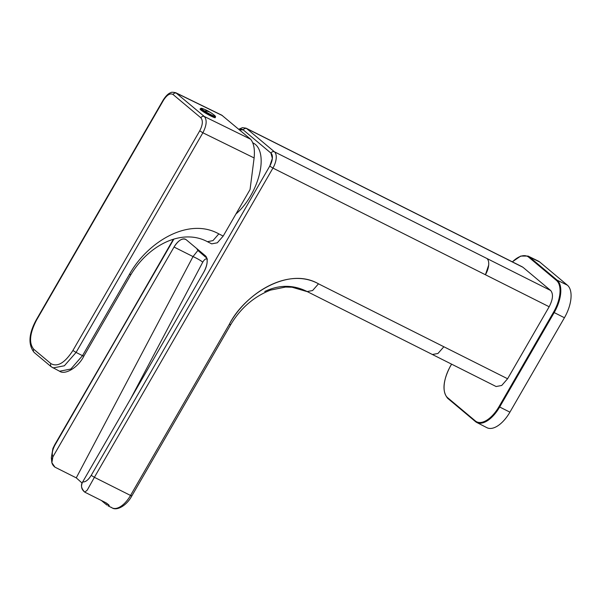 <?xml version="1.0" encoding="UTF-8"?>
<svg xmlns="http://www.w3.org/2000/svg" width="601" height="601" viewBox="0 0 601 601"><rect width="100%" height="100%" fill="white"/><g stroke="black" fill="none" stroke-linecap="round" stroke-linejoin="round"><path stroke-width="0.9" d="M432.352 354.515L437.979 353.471L443.854 346.754L507.597 378.758L318.485 283.815C287.714 265.958 243.721 295.399 229.327 324.307L130.522 495.449A21.921 10.893 116.7 0 1 112.162 507.905A21.921 10.893 116.7 0 1 111.095 507.199M264.74 291.493C278.999 284.746 292.867 284.634 306.345 291.154L496.125 386.533L501.722 385.466L507.597 378.758L549.164 306.758C552.988 299.321 553.483 293.904 550.651 290.493L486.908 258.49L550.651 290.493L522.96 267.287L459.217 235.284L522.292 266.844L458.548 234.841A13.703 6.806 116.7 0 1 459.217 235.284L246.733 128.606L274.424 151.813A2.742 2.359 130 0 0 270.938 153.105A10.961 5.447 -63.3 0 1 272.351 158.394L270.938 153.105L243.247 129.899A10.961 5.447 -63.3 0 0 239.333 129.771L243.247 129.899L270.938 153.105A2.742 2.359 130 0 1 274.424 151.813L486.908 258.49L274.424 151.813A13.703 6.806 -63.3 0 1 272.937 168.077L269.744 166.116A10.961 5.447 -63.3 0 0 272.351 158.394L269.744 166.116L211.822 266.446L269.744 166.116M131.581 495.63C132.1 496.103 131.747 496.05 130.522 495.449L94.395 477.314L87.25 490.115L94.395 477.314L91.209 475.361L211.822 266.446L91.209 475.361C88.234 480.079 85.395 482.257 82.69 481.904L203.859 272.028L82.69 481.904C80.542 485.082 81.24 488.5 84.794 492.159L87.25 490.115L84.794 492.159L106.092 502.849L84.794 492.159C81.345 489.432 80.647 486.006 82.69 481.904C85.53 482.167 88.37 479.989 91.209 475.361L94.395 477.314L272.937 168.077L549.164 306.758L485.42 274.755L488.681 265.101C488.936 261.961 488.343 259.76 486.908 258.49A13.703 6.806 -63.3 0 1 485.42 274.755L272.937 168.077A13.703 6.806 -63.3 0 0 276.197 158.424A13.703 6.806 -63.3 0 0 274.424 151.813L246.733 128.606L458.518 234.826M443.854 346.754L318.485 283.815L312.61 290.531L307.013 291.59L312.61 290.531L318.485 283.815C287.924 266.761 246.004 292.988 229.327 324.307L130.522 495.449L131.829 495.923C126.623 505.779 116.714 511.015 112.162 507.905A21.921 10.893 116.7 0 0 120.313 506.718A21.921 10.893 116.7 0 0 130.522 495.449L94.395 477.314L272.937 168.077M238.725 129.26L242.458 127.66L246.064 128.171A13.703 6.806 116.7 0 1 246.733 128.606A2.742 2.359 130 0 0 243.247 129.899A2.742 2.359 130 0 1 246.733 128.606A13.703 6.806 -63.3 0 0 246.064 128.171L458.548 234.841M230.386 324.48C230.912 324.961 230.559 324.901 229.327 324.307C230.559 324.901 230.912 324.961 230.386 324.48M173.373 239.236L54.992 445.018C52.355 450.021 51.641 453.988 52.865 456.918C50.822 461.02 51.521 464.438 54.969 467.172L76.267 477.863L82.134 483.099L76.267 477.863L54.969 467.172L51.866 462.687L52.865 456.918L174.035 247.041L193.026 256.574L76.267 477.863L193.026 256.574L197.902 250.467L205.888 257.363L206.211 256.792L205.888 257.363L206.474 257.281L205.888 257.363L197.902 250.467L193.026 256.574A8.219 1.007 -152.2 0 1 202.77 262.141C200.441 260.346 197.188 258.49 193.026 256.574L174.035 247.041A13.703 6.806 -63.3 0 1 185.506 239.258L185.506 239.258A13.703 6.806 -63.3 0 1 186.175 239.701L205.347 255.763A13.703 6.806 -63.3 0 1 203.859 272.028C207.683 264.598 208.179 259.174 205.347 255.763L186.175 239.701C182.539 237.688 178.489 240.137 174.035 247.041L52.865 456.918C51.671 453.793 52.377 449.826 54.992 445.018L173.884 239.085L54.751 444.71M109.179 505.884L106.092 502.849C109.48 505.246 110.118 506.23 107.992 505.809L112.162 507.905M101.389 500.49L106.85 505.065L101.389 500.49M108.608 504.652L107.992 505.809L108.608 504.652M202.77 262.141C204.438 259.324 205.993 258.31 207.435 259.114C205.993 258.31 204.438 259.324 202.77 262.141L130.597 398.921L202.77 262.141M197.902 250.467L196.662 248.483L197.902 250.467M109.164 505.907L107.992 505.809M235.953 213.971A43.152 21.448 -63.3 0 0 259.437 174.207A43.152 21.448 -63.3 0 0 253.284 143.068L252.863 142.858M539.713 261.998L529.458 256.973A27.285 13.56 116.7 0 0 528.069 256.071L538.316 261.089A27.398 13.62 116.7 0 1 539.713 261.998L567.412 285.205A27.398 13.62 116.7 0 1 564.429 317.734L509.918 412.158A27.398 13.62 116.7 0 1 486.908 427.687L476.758 422.465A27.285 13.56 -63.3 0 0 499.671 406.997L499.033 406.607L553.551 312.182A26.737 13.29 -63.3 0 0 556.458 280.442A0.548 0.473 130 0 1 557.15 280.179L567.412 285.205M254.118 157.943L202.883 132.783C206.691 125.346 207.165 119.907 204.295 116.481L175.808 92.742L221.769 115.167L250.625 139.229C253.825 143.173 254.989 149.409 254.118 157.943L250.061 189.533L223.189 236.08L218.824 233.879C187.91 216.593 146.929 242.827 129.523 274.229L82.502 355.664L70.858 369.029L59.567 371.23L51.273 366.79L34.122 352.426C27.954 344.553 28.69 333.668 36.338 319.747L36.571 320.04C29.667 333.42 28.728 343.156 33.761 349.256A4587.929 464.498 30 0 0 50.912 363.628C57.531 367.286 64.87 362.906 72.909 350.488L76.072 352.426L64.36 365.784L53.001 367.932M218.824 233.879L212.972 240.61L207.435 241.7L211.71 243.856L217.314 242.796L223.189 236.08M200.471 108.901L199.998 109.051L200.787 109.923C203.792 112.575 215.406 118.72 215.263 117.578L215.158 117.661M175.808 92.742L175.808 92.742C172.87 92.103 171.187 92.088 170.759 92.697C168.363 93.44 165.831 95.912 163.149 100.104L163.389 100.397C166.943 94.868 170.158 92.9 173.028 94.485L200.839 117.788C203.146 120.538 202.777 124.888 199.727 130.838L72.909 350.488M215.293 117.203A8.497 0.894 29.6 0 1 211.131 115.738A8.497 0.894 29.6 0 1 203.671 111.493L200.516 108.819L203.499 111.801A8.497 0.894 29.6 0 0 210.959 116.053A8.497 0.894 29.6 0 0 215.113 117.511L215.293 117.203C215.849 116.849 215.489 116.166 214.219 115.152A41.101 41.101 0 0 0 211.041 112.838A41.101 21.313 123.3 0 0 208.667 111.658A41.101 21.313 -56.7 0 0 204.4 110.915A7.828 0.826 29.6 0 0 213.896 115.985A7.828 0.826 29.6 0 0 214.219 115.152M475.353 421.504L447.798 398.41A0.548 0.473 -50 0 1 447.647 397.727L475.338 420.933A26.737 13.29 -63.3 0 0 499.033 406.607M556.458 280.442L528.76 257.236A0.548 0.473 130 0 1 529.458 256.973L557.15 280.179A27.285 13.56 -63.3 0 1 554.182 312.573L564.429 317.734M450.577 365.941L450.502 365.926C442.892 380.621 441.96 391.431 447.722 398.365L476.758 422.465A27.285 13.56 -63.3 0 1 475.489 421.617A0.548 0.473 -50 0 1 475.338 420.933M528.76 257.236A26.737 13.29 -63.3 0 0 512.405 261.886M451.531 364.146L450.555 365.986L451.599 364.183M450.555 365.986A26.737 13.29 -63.3 0 0 447.647 397.727M509.918 412.158L499.671 406.997L554.182 312.573L553.551 312.182M200.839 117.788C201.778 116.429 202.935 115.993 204.295 116.481L250.625 139.229M222.43 115.61L176.506 93.193C175.131 92.697 173.974 93.125 173.028 94.485M199.727 130.838L202.883 132.783L76.072 352.426L82.502 355.664C83.742 356.273 84.102 356.333 83.584 355.852M130.597 274.409C131.123 274.89 130.763 274.83 129.523 274.229M36.571 320.04L163.389 100.397M163.156 100.097L36.338 319.747M51.663 367.046C50.461 366.264 50.206 365.123 50.912 363.628M34.527 352.689C33.31 351.893 33.055 350.751 33.761 349.256M204.4 110.915A7.828 0.826 -150.4 0 1 202.702 108.638L202.822 108.683C201.305 108.112 200.531 108.157 200.516 108.819M307.013 291.59L292.033 287.225L285.52 287.053L270.435 290.125C253.735 296.736 240.468 308.283 230.634 324.788L131.829 495.93M54.744 444.71L52.896 448.474L51.325 457.774L51.866 462.687M528.069 256.071L520.706 256.079L512.315 261.841M207.435 241.7C182.599 228.335 149.161 244.246 130.845 274.71L83.824 356.153C78.22 367.572 64.961 375.257 59.567 371.23M211.041 112.838A41.101 41.101 0 0 0 202.822 108.683"/></g></svg>
